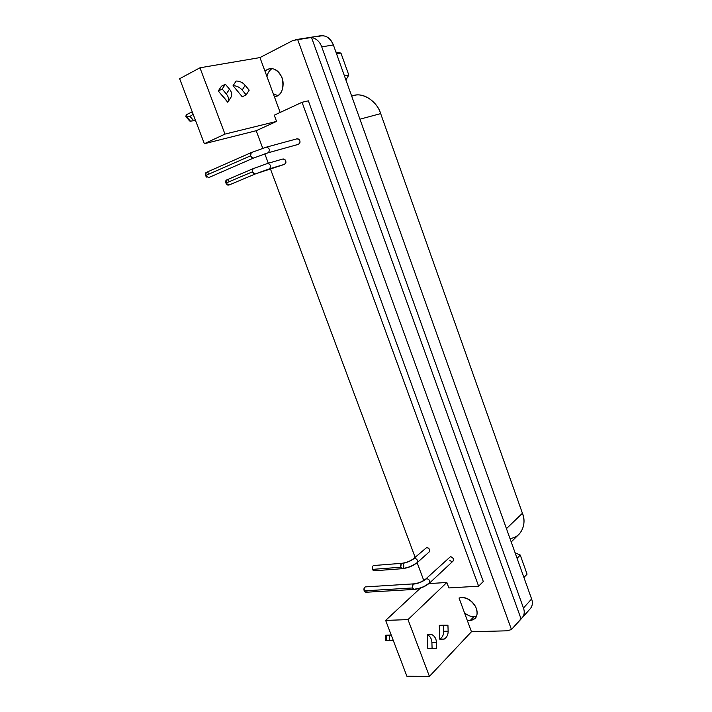 <?xml version="1.0" encoding="UTF-8"?>
<svg xmlns="http://www.w3.org/2000/svg" width="712" height="712" viewBox="0 0 712 712"><rect width="100%" height="100%" fill="white"/><g stroke="black" fill="none" stroke-linecap="round" stroke-linejoin="round"><path stroke-width="1.07" d="M432.095 648.668L436.652 648.57L436.456 642.42L431.908 642.491L432.095 648.668L427.814 648.73L432.095 648.668L431.908 642.491C431.703 638.824 430.199 636.225 427.405 634.668L427.814 648.73L427.405 634.668C430.199 636.225 431.703 638.824 431.908 642.491L436.456 642.42L436.652 648.57L432.095 648.668M431.953 634.641C434.756 636.181 436.251 638.771 436.456 642.42C436.251 638.771 434.756 636.181 431.953 634.641L427.387 634.668M447.928 625.216L443.514 625.207L443.718 631.25L448.142 631.232L447.928 625.216L448.142 631.232L443.718 631.25C443.745 634.855 442.419 637.48 439.722 639.145C442.419 637.48 443.745 634.855 443.718 631.25L443.514 625.207L439.286 625.332L439.722 639.145L439.286 625.332L447.928 625.216M444.163 639.091C446.842 637.436 448.168 634.819 448.142 631.232C448.168 634.819 446.842 637.436 444.163 639.091L439.722 639.145M367.258 590.675L366.849 591.592M364.731 591.779L364.375 591.307M414.162 589.429L412.506 587.97L364.17 590.862L364.206 587.978M364.17 590.862L412.506 587.97L413.031 584.187L413.788 583.858L365.523 586.893C364.081 587.329 363.627 588.655 364.17 590.862L365.763 592.259L414.099 589.429C412.186 588.459 411.83 586.715 413.031 584.187L413.672 583.867M449.014 557.994L450.402 556.722C453.037 557.496 453.936 558.938 453.108 561.047L429.496 583.101C430.324 580.956 429.389 579.461 426.702 578.625C422.875 581.695 418.318 583.546 413.031 584.187C418.318 583.546 422.875 581.695 426.702 578.625L425.74 579.034L426.702 578.625C429.389 579.461 430.324 580.956 429.496 583.101L429.425 583.164M428.526 583.52C424.708 586.608 420.16 588.468 414.865 589.091M449.877 560.424C451.657 561.839 452.877 561.741 453.544 560.139C453.375 558.146 452.334 557.007 450.402 556.722L425.74 579.034C422.456 581.633 418.478 583.235 413.788 583.858M206.925 177.315L205.839 176.078M267.846 152.866L253.517 158.064L268.264 152.751C270.195 150.063 269.59 148.194 266.439 147.135L251.265 152.59L206.284 172.429L205.59 175.553L250.615 155.812L251.229 152.608C249.805 155.278 250.562 157.103 253.517 158.064L253.686 158.002C252.537 158.393 251.514 157.663 250.615 155.812L205.59 175.553C205.038 173.354 205.563 172.286 207.192 172.34M207.824 172.589L208.367 172.989M208.821 173.488L209.123 173.968M205.59 175.553L208.66 177.608L253.828 157.93M251.443 152.528L266.199 147.215M266.413 147.144L266.439 147.135C269.59 148.194 270.195 150.063 268.264 152.751L298.844 144.216C300.776 141.608 300.206 139.792 297.109 138.787L296.877 138.867C298.728 138.626 299.788 139.721 300.072 142.133L298.622 144.296L268.041 152.831L298.622 144.296M375.527 569.155L375.099 570.17M373.577 570.704L372.688 569.831M403.579 564.741C404.078 566.841 403.668 568.149 402.342 568.683L400.731 567.233L372.474 569.386L372.51 566.556M372.474 569.386L400.731 567.233L401.265 563.601L401.969 563.299L373.747 565.524C372.376 565.96 371.949 567.241 372.474 569.386L374.085 570.793L402.342 568.683C400.429 567.74 400.073 566.049 401.265 563.601L401.853 563.308M425.393 548.667L426.693 547.51C429.3 548.302 430.182 549.735 429.327 551.827L417.223 562.614C418.069 560.495 417.179 559.036 414.553 558.217C410.788 561.118 406.365 562.907 401.265 563.601C406.365 562.907 410.788 561.118 414.553 558.217L413.672 558.591L414.553 558.217C417.179 559.036 418.069 560.495 417.223 562.614L417.161 562.667M416.324 562.987C412.577 565.907 408.154 567.695 403.054 568.372M429.265 551.889L429.781 550.883C429.603 548.916 428.571 547.786 426.693 547.51L413.672 558.591C410.415 561.074 406.516 562.64 401.969 563.299M228.899 185.076L227.475 184.987M227.199 184.817L226.14 183.607M225.909 183.091C225.357 180.937 225.864 179.878 227.431 179.913M228.036 180.154L228.561 180.545M228.997 181.035L229.3 181.507M269.109 168.931L255.19 173.995L269.43 168.842C271.299 166.234 270.693 164.436 267.623 163.44L253.045 168.708C251.603 171.316 252.315 173.069 255.19 173.995L252.386 171.859L225.9 183.091L228.837 185.102L255.314 173.951M267.623 163.44C270.693 164.436 271.299 166.234 269.43 168.842L284.755 164.276C286.633 161.704 286.046 159.933 283.002 158.972L267.623 163.44L253.045 168.708L226.585 179.994L225.9 183.091L252.386 171.859L253.009 168.726M282.984 158.972C284.747 158.945 285.735 160.049 285.948 162.265L284.595 164.339L255.43 173.888M253.187 168.655L267.445 163.502M222.18 89.018L226.336 93.975L229.495 89.169L225.357 84.221L222.18 89.018L218.264 91.002L227.742 102.234C229.184 99.698 228.712 96.948 226.336 93.975C228.641 96.823 229.148 99.52 227.867 102.056L218.264 91.002L222.18 89.018L225.357 84.221L229.495 89.169C231.854 92.142 232.308 94.892 230.866 97.437L230.991 97.25C232.281 94.714 231.783 92.026 229.495 89.169L226.336 93.975L222.18 89.018M221.459 86.214L225.357 84.221L221.459 86.214L218.264 91.002L221.459 86.214M249.182 90.175L245.186 85.333L242.16 90.032L246.174 94.883L249.182 90.175L246.174 94.883L242.276 96.805L246.174 94.883L242.16 90.032C239.677 87.175 236.642 85.734 233.055 85.716L242.276 96.805L233.055 85.716C236.642 85.734 239.677 87.175 242.16 90.032L245.186 85.333C242.73 82.476 239.704 81.052 236.135 81.034C239.704 81.052 242.73 82.476 245.186 85.333L249.182 90.175M186.615 114.623L192.222 111.811L186.615 114.623C185.574 116.225 185.61 116.99 186.713 116.919L185.965 116.75L186.615 114.623M185.965 116.75L189.686 120.995L190.433 121.165L186.713 116.919L190.433 121.165L193.753 120.711L190.006 116.43L186.713 116.919L190.006 116.43L193.753 120.711L195.221 119.705L193.753 120.711L190.433 121.165L189.623 120.239M193.166 114.276L190.006 116.43L193.166 114.276M386.322 635.255L391.235 635.068L389.517 635.104L389.624 640.542L393.291 640.471L385.77 640.64L389.624 640.542L389.517 635.104L386.313 635.211L386.42 640.622L386.313 635.211L385.664 635.246L385.77 640.64M393.291 640.471L386.42 640.622L393.3 640.506M408.003 619.609L385.655 620.41L406.899 676.249L429.416 676.4L408.003 619.609L446.842 582.478L448.854 587.934L478.615 586.198L448.854 587.934L446.842 582.478L428.944 583.591L446.842 582.478L408.003 619.609L429.416 676.4L406.899 676.249L385.655 620.41L420.392 588.13L385.655 620.41L408.003 619.609M515.079 552.77L520.25 555.057L527.067 574.148L523.925 577.494L527.067 574.148L520.25 555.057L517.063 558.315L520.25 555.057L515.079 552.77M348.8 75.063L345.89 79.922L348.8 75.063L344.475 75.979L348.8 75.063L340.959 53.097L348.8 75.063M335.904 52.021L340.959 53.097L336.571 53.889L340.959 53.097L335.904 52.021M351.719 96.227C361.803 91.091 377.244 101.193 380.671 113.617L522.43 513.272C527.138 523.961 520.944 537.916 509.952 538.432M511.216 541.957L519.546 533.715C524.237 527.743 525.198 520.926 522.43 513.272L506.446 528.633L522.43 513.272L380.671 113.617L359.943 119.189L380.671 113.617C377.458 102.51 364.473 92.4 354.345 95.408L353.989 95.497M318.397 36.543C324.779 34.309 329.772 37.104 333.367 44.927L531.615 598.97C532.896 602.521 532.549 605.654 530.573 608.368C532.549 605.654 532.896 602.521 531.615 598.97L523.462 608.03L531.615 598.97L333.367 44.927L321.753 46.894L523.462 608.03L321.753 46.894C319.768 41.608 316.359 38.466 311.518 37.478L521.024 618.781C524.21 616.156 525.029 612.569 523.462 608.03C524.744 611.537 524.441 614.652 522.563 617.375L511.465 629.533L507.122 630.814L471.46 631.731L429.416 676.4L471.46 631.731L507.122 630.814L511.465 629.533L521.024 618.781L311.518 37.478L297.705 39.649L511.465 629.533L297.705 39.649L311.518 37.478C316.359 38.466 319.768 41.608 321.753 46.894L333.367 44.927C330.777 38.519 326.63 35.449 320.925 35.707M292.801 40.557L297.705 39.649L292.801 40.557L259.96 57.583L292.801 40.557M179.638 78.712L199.965 67.791L259.96 57.583L274.405 96.805L277.164 96.049C282.201 93.343 283.91 87.594 282.308 78.801C279.843 71.734 275.597 68.308 269.581 68.521L264.926 71.049C270.854 66.572 276.3 68.254 281.24 76.113C285.103 82.619 282.655 94.331 277.164 96.049L274.405 96.805L280.172 112.443L259.96 57.583L199.965 67.791L179.638 78.712L204.362 143.726L224.965 134.096L199.965 67.791L224.965 134.096L276.559 121.405L274.262 115.184L302.048 102.288L478.615 586.198L483.288 581.499L478.615 586.198L302.048 102.288L308.349 100.837L302.048 102.288L274.262 115.184L276.559 121.405L224.965 134.096L204.362 143.726L179.638 78.712M423.765 580.476L417.134 562.685L423.765 580.476M415.132 557.309L270.311 168.584L415.132 557.309M268.317 163.244L264.811 153.819L268.317 163.244M262.737 148.256L256.204 130.723L204.362 143.726L256.204 130.723L276.559 121.405L256.204 130.723L262.737 148.256M459.044 598.027L467.223 620.232L470.16 620.553L473.907 616.637L476.737 616.04L473.907 616.637C471.148 616.85 468.015 615.604 464.527 612.907C468.015 615.604 471.148 616.85 473.907 616.637L470.16 620.553L475.438 618.239C481.036 610.522 471.825 597.137 461.661 597.466L459.044 598.027C465.559 596.603 471.13 599.602 475.776 607.024C478.624 614.803 476.755 619.315 470.16 620.553L467.223 620.232L471.46 631.731L459.044 598.027M483.288 581.499L308.349 100.837L483.288 581.499M272.18 68.503C269.314 70.417 267.587 73.14 266.991 76.665C267.587 73.14 269.314 70.417 272.18 68.503M273.292 93.77L277.911 95.648L273.292 93.77M271.744 68.45L267.312 69.269L271.744 68.45M233.055 85.716L236.135 81.017M429.496 583.101C425.162 586.697 420.036 588.806 414.099 589.429M297.109 138.787L266.439 147.135L251.265 152.59M253.686 158.002L268.041 152.831M417.223 562.614C412.987 565.969 408.029 567.998 402.342 568.683M269.261 168.895L284.595 164.339M230.991 97.25L227.867 102.056M351.657 96.049L354.345 95.408M522.528 617.42L530.645 608.279M295.578 39.667L321.139 35.671"/></g></svg>
